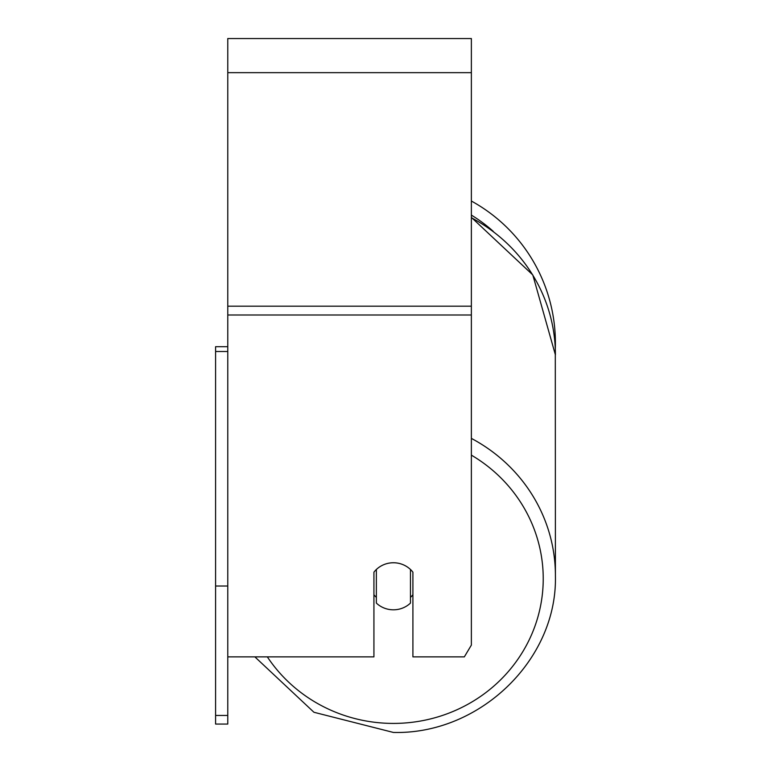 <?xml version="1.0" encoding="UTF-8"?>
<svg xmlns="http://www.w3.org/2000/svg" width="771" height="771" viewBox="0 0 771 771"><rect width="100%" height="100%" fill="white"/><g stroke="black" fill="none" stroke-linecap="round" stroke-linejoin="round"><path stroke-width="1.16" d="M393.412 609.813A24.364 23.525 0 0 1 376.364 603.086L376.364 569.48A24.364 23.525 0 0 1 393.412 562.753A24.364 23.525 0 0 1 410.471 569.48L410.471 603.086A24.364 23.525 0 0 1 393.412 609.813M376.364 597.409A24.364 23.525 0 0 1 373.925 594.73M412.909 594.73A24.364 23.525 0 0 1 410.471 597.409M227.773 656.873L373.925 656.873L373.925 572.169A24.364 23.525 0 0 1 412.909 572.169L412.909 656.873L464.335 656.873L471.37 645.105L471.37 38.55L227.773 38.55L227.773 715.44L215.591 715.44L215.591 724.056L227.773 724.056L227.773 715.44M471.37 201.038A161.987 161.987 0 0 1 555.293 349.07L555.409 575.561A161.987 156.474 180 0 0 471.37 438.4M227.773 586.027L215.591 586.027L215.591 346.699L227.773 346.699M215.591 351.489L227.773 351.489M215.591 586.027L215.591 715.44M471.37 455.141A149.815 144.707 0 0 1 537.657 617.822A149.815 144.707 0 0 1 393.412 723.42A149.815 144.707 0 0 1 267.335 656.873M471.37 217.74A161.987 156.474 0 0 1 555.409 354.901L532.8 274.948L471.37 217.374M471.37 315.002L227.773 315.002M471.37 72.657L227.773 72.657M471.37 306.174L227.773 306.174M493.267 231.358A149.815 149.815 0 0 0 471.37 215.109M254.873 656.873L313.942 712.269L393.412 732.45C479.832 734.628 557.616 659.552 555.409 575.561C557.616 659.552 479.832 734.628 393.412 732.45L313.942 712.269L254.873 656.873"/></g></svg>
